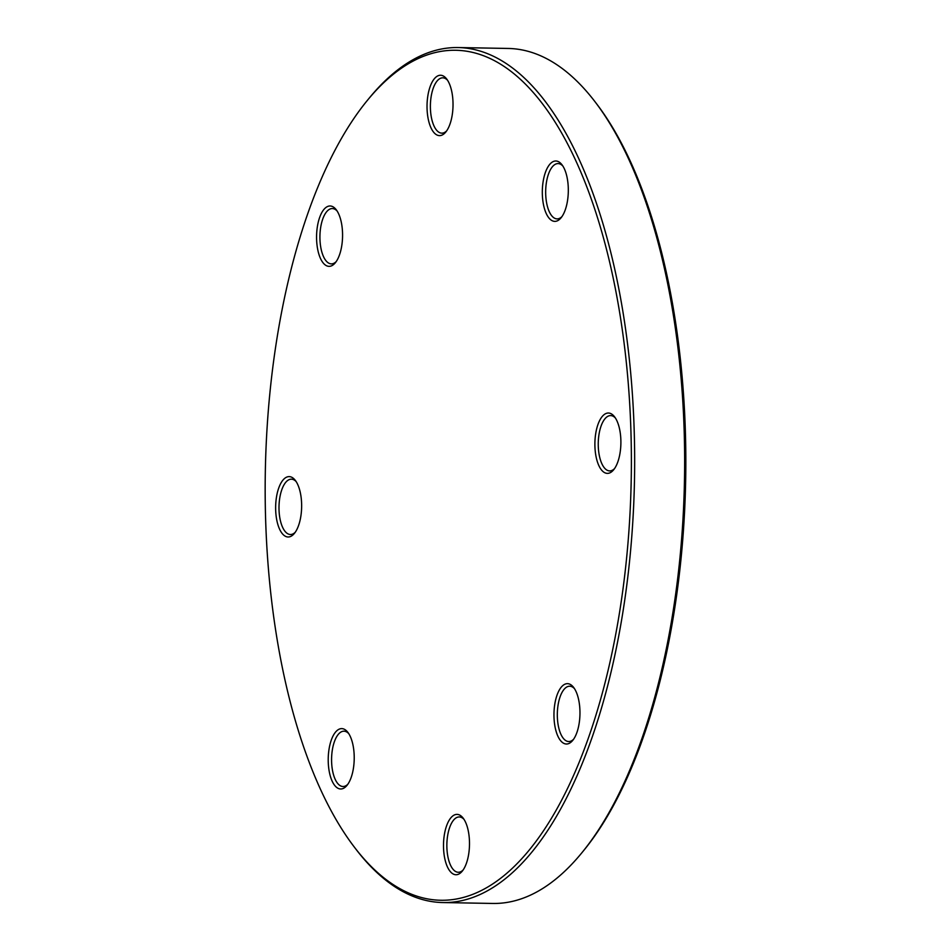<?xml version="1.0" encoding="UTF-8"?>
<svg xmlns="http://www.w3.org/2000/svg" width="951" height="951" viewBox="0 0 951 951"><rect width="100%" height="100%" fill="white"/><g stroke="black" fill="none" stroke-linecap="round" stroke-linejoin="round"><path stroke-width="1.43" d="M442.774 902.547L492.713 903.45A427.57 184.09 -89 0 0 581.453 853.273A427.57 184.09 -89 0 0 674.069 605.086A427.57 184.09 -89 0 0 595.076 101.816A427.57 184.09 -89 0 0 508.226 48.453L458.287 47.55A427.57 184.09 91 0 1 624.129 604.182A427.57 184.09 91 0 1 442.774 902.547A427.57 184.09 91 0 1 355.924 849.184L354.212 846.937A425.049 182.996 -89 0 0 631.238 478.329A425.049 182.996 -89 0 0 367.764 99.903A425.049 182.996 -89 0 0 275.683 346.628A425.049 182.996 -89 0 0 354.212 846.937M367.764 99.903L369.547 97.727A427.57 184.09 91 0 1 458.287 47.55M543.057 182.081A30.182 12.993 91 0 1 561.993 164.785A30.182 12.993 91 0 1 568.306 191.436A30.182 12.993 91 0 1 561.031 217.838A30.182 12.993 91 0 1 546.659 214.391A30.182 12.993 91 0 1 543.057 182.081M595.635 434.084A30.182 12.993 91 0 1 614.56 416.8A30.182 12.993 91 0 1 620.884 443.439A30.182 12.993 91 0 1 613.609 469.842A30.182 12.993 91 0 1 599.237 466.394A30.182 12.993 91 0 1 595.635 434.084M554.706 704.727A30.182 12.993 91 0 1 573.631 687.43A30.182 12.993 91 0 1 579.955 714.07A30.182 12.993 91 0 1 572.668 740.472A30.182 12.993 91 0 1 558.296 737.037A30.182 12.993 91 0 1 554.706 704.727M444.248 835.453A30.182 12.993 91 0 1 463.173 818.157A30.182 12.993 91 0 1 469.485 844.809A30.182 12.993 91 0 1 462.21 871.199A30.182 12.993 91 0 1 447.838 867.764A30.182 12.993 91 0 1 444.248 835.453M317.313 227.063A30.182 12.993 91 0 1 336.25 209.767A30.182 12.993 91 0 1 342.562 236.407A30.182 12.993 91 0 1 335.287 262.809A30.182 12.993 91 0 1 320.915 259.373A30.182 12.993 91 0 1 317.313 227.063M276.384 497.694A30.182 12.993 91 0 1 295.321 480.398A30.182 12.993 91 0 1 301.633 507.049A30.182 12.993 91 0 1 294.358 533.44A30.182 12.993 91 0 1 279.986 530.004A30.182 12.993 91 0 1 276.384 497.694M328.963 749.697A30.182 12.993 91 0 1 347.9 732.401A30.182 12.993 91 0 1 354.212 759.053A30.182 12.993 91 0 1 346.937 785.443A30.182 12.993 91 0 1 332.565 782.007A30.182 12.993 91 0 1 328.963 749.697M427.772 96.324A30.182 12.993 91 0 1 446.708 79.04A30.182 12.993 91 0 1 453.021 105.68A30.182 12.993 91 0 1 445.746 132.082A30.182 12.993 91 0 1 431.374 128.635A30.182 12.993 91 0 1 427.772 96.324M595.076 101.816L596.788 104.063A425.049 182.996 91 0 1 675.317 604.372A425.049 182.996 91 0 1 583.236 851.097L581.453 853.273M447.564 80.264A27.662 11.911 -89 0 0 442.797 77.827A27.662 11.911 -89 0 0 431.065 97.133A27.662 11.911 -89 0 0 441.799 133.152A27.662 11.911 -89 0 0 446.649 130.881M337.106 210.991A27.662 11.911 -89 0 0 332.339 208.554A27.662 11.911 -89 0 0 320.606 227.86A27.662 11.911 -89 0 0 331.34 263.879A27.662 11.911 -89 0 0 336.19 261.608M296.177 481.622A27.662 11.911 -89 0 0 291.41 479.185A27.662 11.911 -89 0 0 279.677 498.49A27.662 11.911 -89 0 0 290.412 534.51A27.662 11.911 -89 0 0 295.25 532.251M348.744 733.625A27.662 11.911 -89 0 0 343.989 731.188A27.662 11.911 -89 0 0 332.256 750.494A27.662 11.911 -89 0 0 342.978 786.513A27.662 11.911 -89 0 0 347.828 784.254M464.029 819.382A27.662 11.911 -89 0 0 459.274 816.945A27.662 11.911 -89 0 0 447.541 836.25A27.662 11.911 -89 0 0 458.263 872.269A27.662 11.911 -89 0 0 463.113 870.01M574.487 688.655A27.662 11.911 -89 0 0 569.732 686.218A27.662 11.911 -89 0 0 557.999 705.523A27.662 11.911 -89 0 0 568.722 741.542A27.662 11.911 -89 0 0 573.572 739.272M615.416 418.024A27.662 11.911 -89 0 0 610.661 415.587A27.662 11.911 -89 0 0 598.928 434.892A27.662 11.911 -89 0 0 609.65 470.911A27.662 11.911 -89 0 0 614.501 468.641M562.849 166.021A27.662 11.911 -89 0 0 558.082 163.584A27.662 11.911 -89 0 0 546.35 182.889A27.662 11.911 -89 0 0 557.084 218.896A27.662 11.911 -89 0 0 561.922 216.638"/></g></svg>
